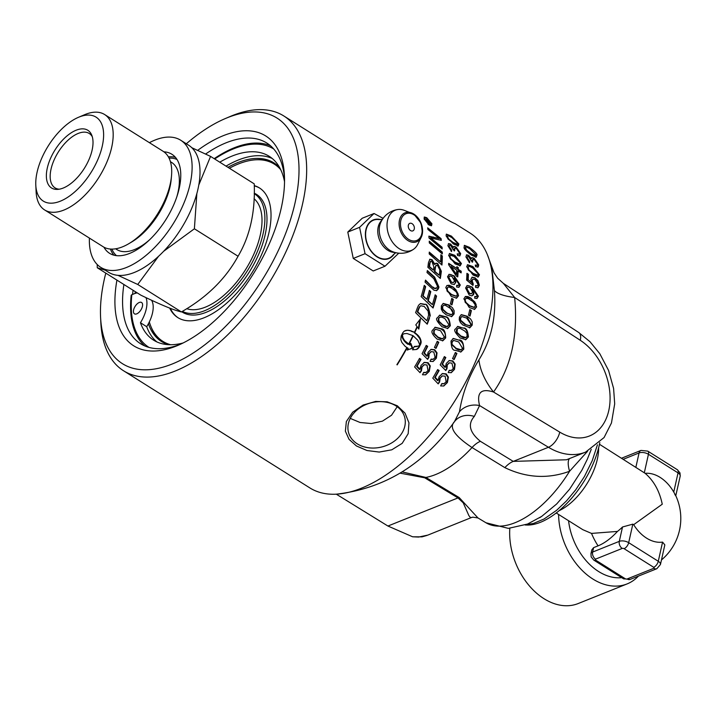<?xml version="1.0" encoding="UTF-8"?>
<svg xmlns="http://www.w3.org/2000/svg" width="716" height="716" viewBox="0 0 716 716"><rect width="100%" height="100%" fill="white"/><g stroke="black" fill="none" stroke-linecap="round" stroke-linejoin="round"><path stroke-width="1.07" d="M336.287 494.174L387.929 526.036L412.64 536.794L422.01 536.857L426.987 535.434M455.161 223.696L470.09 233.085A150.503 76.433 122.2 0 1 487.166 254.153A150.503 76.433 122.2 0 1 488.921 320.795A150.503 76.433 122.2 0 1 336.26 494.183A150.503 76.433 122.2 0 1 309.867 487.918L123.564 370.781A150.503 76.433 -57.8 0 0 224.054 338.301A150.503 76.433 -57.8 0 0 302.617 203.657A150.503 76.433 -57.8 0 0 283.787 115.947A150.503 76.433 -57.8 0 0 230.248 116.457L225.343 118.543A145.097 73.685 122.2 0 1 295.108 202.61A145.097 73.685 122.2 0 1 188.245 356.058A145.097 73.685 122.2 0 1 100.571 316.991A145.097 73.685 122.2 0 1 105.798 273.127M433.028 287.044L434.442 288.199L436.715 287.975L437.503 286.302L433.824 278.703L427.005 272.519A150.503 76.433 -57.8 0 0 427.345 270.55L434.639 277.128L438.953 287.098L438.317 288.978L436.671 290.633L433.95 290.195L425.053 282.131A150.503 76.433 -57.8 0 0 425.349 280.824A150.503 76.433 -57.8 0 0 425.51 280.108L432.58 287.223L434.003 288.378L435.82 288.512M100.571 316.991L100.822 322.307A150.503 76.433 -57.8 0 0 123.564 370.781M468.846 256.856L467.566 256.525L467.181 257.679L469.705 261.394L469.58 262.79L465.919 256.919L466.608 254.806L468.622 255.29L471.441 258.61L472.005 257.617L474.144 258.225L478.7 264.902L478.207 266.943L475.603 266.719L475.254 265.027L476.972 265.332L477.429 264.088L474.44 259.863L472.828 259.443L472.667 261.984L471.307 260.973L468.846 256.856M429.394 290.365L430.772 291.654A150.503 76.433 122.2 0 1 428.24 300.648L432.392 304.613A150.503 76.433 -57.8 0 0 435.185 294.813L436.563 296.102A150.503 76.433 122.2 0 1 433.082 308.005L421.16 296.585A150.503 76.433 -57.8 0 0 424.275 285.371L425.653 286.66A150.503 76.433 122.2 0 1 423.147 295.798L426.879 299.36A150.503 76.433 -57.8 0 0 429.394 290.365M429.484 318.325A150.503 76.433 122.2 0 1 427.219 324.178L415.602 312.632A150.503 76.433 -57.8 0 0 417.428 307.764L418.574 305.249L420.498 303.548L425.036 304.363C426.942 303.53 428.678 307.262 430.253 315.541L429.027 318.504A149.832 76.084 122.2 0 1 426.942 323.9M432.017 259.657L434.898 264.249L436.089 263.166L437.762 263.613L441.342 271.266A150.503 76.433 122.2 0 1 440.331 278.461L427.855 267.274A150.503 76.433 -57.8 0 0 428.445 262.647L429.877 259.21L432.017 259.657L431.56 259.836L434.442 264.437L434.898 264.249M420.471 318.835L418.833 329.083L417.285 326.935A150.503 76.433 122.2 0 1 414.743 332.573L418.448 335.768L420.167 338.247L421.196 341.917L420.74 344.002A150.503 76.433 122.2 0 1 419.093 347.296L416.596 349.453L412.559 349.811A150.503 76.433 -57.8 0 0 414.313 346.472L418.305 346.132L419.576 345.389L419.513 344.226L417.92 340.369L413.213 335.822A150.503 76.433 122.2 0 1 409.033 344.19L408.738 344.002A150.503 76.433 -57.8 0 0 412.917 335.634L407.028 333.522L404.415 333.656L402.392 334.587L402.938 337.746L404.54 340.521L409.955 345.031A150.503 76.433 -57.8 0 0 410.814 343.358L412.676 348.003L407.261 350.07A150.503 76.433 -57.8 0 0 408.183 348.379L405.193 346.392L401.882 342.481L400.808 339.688L401.175 336.037A150.503 76.433 -57.8 0 0 402.822 332.734L404.137 331.195L407.386 330.219L410.125 330.532L414.448 332.385A150.503 76.433 -57.8 0 0 417.043 326.603L415.79 324.894L420.471 318.835M442.327 253.929L429.314 242.948A150.503 76.433 -57.8 0 0 429.242 241.149L442.3 252.113A150.503 76.433 122.2 0 1 442.327 253.929M406.983 348.065A150.503 76.433 122.2 0 1 397.183 364.874L396.879 364.686A150.503 76.433 -57.8 0 0 406.688 347.869L406.482 348.262A149.832 76.084 122.2 0 1 396.888 364.695M431.918 223.804L431.515 225.719L429.054 225.066L424.105 218.89L424.391 217.011L426.763 217.718L431.918 223.804L431.229 225.791M442.327 255.979A150.503 76.433 122.2 0 1 441.951 265.027L429.188 253.947A150.503 76.433 -57.8 0 0 429.278 252.086L440.626 261.895A150.503 76.433 -57.8 0 0 440.859 254.726L442.327 255.979L441.87 256.167A149.832 76.084 122.2 0 1 441.539 264.669M419.513 358.412L420.981 359.343A150.503 76.433 122.2 0 1 417.097 366.189L419.916 369.241L421.026 365.473L424.346 362.385L428.061 362.708L430.271 365.912L429.251 371.362L425.671 374.799L422.467 374.754L423.675 372.427L426.136 372.392L427.989 370.584L426.978 365.017L424.32 364.721L422.064 366.896L421.438 370.816L420.05 372.705L414.627 366.968A150.503 76.433 -57.8 0 0 419.513 358.412M442.067 247.217A150.503 76.433 122.2 0 1 442.175 248.962L429.036 238.034A150.503 76.433 -57.8 0 0 428.866 236.155L439.302 238.58L427.962 229.505A150.503 76.433 -57.8 0 0 427.658 227.84L441.083 238.634A150.503 76.433 122.2 0 1 441.342 240.37L430.665 237.918L442.067 247.217L441.593 247.414A149.832 76.084 122.2 0 1 441.665 248.541M435.981 348.415L434.433 347.448A150.503 76.433 -57.8 0 0 437.243 341.299L438.792 342.275A150.503 76.433 122.2 0 1 435.981 348.415M430.074 361.401L431.086 359.146L433.296 359.208L435.113 357.418L433.806 351.968L431.229 351.637L429.188 353.722L428.839 357.544L427.622 359.36L422.046 353.686A150.503 76.433 -57.8 0 0 426.226 345.416L427.694 346.338A150.503 76.433 122.2 0 1 424.382 352.961L427.273 355.977L428.114 352.326L431.113 349.354L434.71 349.73L437.029 352.89L436.384 358.197L433.144 361.482L430.074 361.401M453.022 286.982L458.571 295.654L456.62 298.125L451.205 296.361L445.782 287.617L446.811 285.621L449.039 285.201L453.022 286.982L455.788 289.64L458.204 294.151L458.124 295.833L456.173 298.304M437.091 339.115C432.16 334.56 430.755 331.481 432.894 329.879L435.221 327.266L441.342 328.769C444.045 328.796 445.495 331.848 445.683 337.925L442.882 340.735L437.091 339.115M455.824 282.256L454.329 284.485L451.134 283.849L447.527 276.77L449.111 274.3L454.123 275.803L460.29 285.022L458.911 287.286L456.62 287.009L456.736 285.254L458.356 285.407L459.037 284.18L454.57 277.897L455.824 282.256L454.105 284.565M442.085 326.809C436.867 321.52 435.346 318.486 437.53 317.716L439.633 315.183L445.62 316.74C448.118 316.66 449.684 319.658 450.319 325.753L447.76 328.465L442.085 326.809M448.681 263.363L456.799 268.473A150.503 76.433 -57.8 0 0 456.844 266.656L458.258 267.551A150.503 76.433 122.2 0 1 458.213 269.359L461.211 271.239A150.503 76.433 122.2 0 1 461.14 272.894L458.142 271.015A150.503 76.433 122.2 0 1 457.748 276.931L456.334 276.045L448.628 264.723A150.503 76.433 -57.8 0 0 448.681 263.363M446.229 314.834L442.828 312.024L441.244 309.07L441.333 305.875L443.231 303.432L449.093 305.034L452.494 307.791L454.141 310.663L454.123 313.921L451.805 316.535L446.229 314.834M454.839 255.326L461.435 263.577L460.2 265.761L455.099 263.873L448.646 255.54L449.55 253.491L454.839 255.326L454.365 255.514L460.97 263.765L459.735 265.949M451.939 304.918L450.391 303.942A150.503 76.433 -57.8 0 0 451.742 298.384L453.291 299.36A150.503 76.433 122.2 0 1 451.939 304.918M450.82 245.633L449.541 245.302L449.147 246.456L451.68 250.17L451.545 251.567L447.894 245.695L448.583 243.592L450.597 244.066L453.407 247.387L453.98 246.394L456.119 247.002L460.674 253.679L459.842 255.916L457.569 255.505L457.22 253.804L458.938 254.108L459.403 252.873L456.414 248.64L454.803 248.219L454.642 250.77L453.273 249.759L450.82 245.633M453.362 243.95L446.086 235.949L446.435 234.123L451.393 236.092L458.875 243.995L458.222 245.937L453.362 243.95M444.35 356.595L445.817 357.517A150.503 76.433 122.2 0 1 442.515 364.14L445.406 367.156L446.238 363.504L449.236 360.542L452.834 360.918L455.152 364.077L454.508 369.375L451.286 372.66L448.207 372.571L449.218 370.324L451.429 370.387L453.246 368.597L451.93 363.155L449.353 362.824L447.321 364.9L446.972 368.722L445.764 370.539L440.188 364.865A150.503 76.433 -57.8 0 0 444.35 356.595M440.617 385.933L441.826 383.597L444.117 383.633L446.131 381.762L445.119 376.195L442.461 375.9L440.206 378.066L439.588 381.995L438.201 383.883L432.777 378.146A150.503 76.433 -57.8 0 0 437.646 369.59L439.123 370.512A150.503 76.433 122.2 0 1 435.247 377.359L438.058 380.411L439.176 376.652L442.479 373.555L446.193 373.886L448.404 377.09L447.402 382.541L443.813 385.969L440.617 385.933M459.448 339.957C462.097 339.93 463.547 342.982 463.798 349.113L460.997 351.923L455.206 350.303C452.673 350.563 451.268 347.484 451.008 341.067L453.335 338.453L458.983 340.136C462.608 342.051 464.049 345.103 463.333 349.292L460.522 352.111M456.906 353.453A150.503 76.433 122.2 0 1 454.105 359.602L452.557 358.627A150.503 76.433 -57.8 0 0 455.358 352.487L456.906 353.453L456.441 353.641A149.832 76.084 122.2 0 1 453.801 359.414M463.717 327.937C466.313 327.973 467.879 330.971 468.416 336.95L465.865 339.661L460.191 337.997C454.973 332.707 453.452 329.682 455.627 328.904L457.73 326.38L463.261 328.116C465.848 328.143 467.414 331.141 467.96 337.129L465.409 339.84M469.284 307.558L463.861 298.814L465.534 296.46L467.969 296.612L471.092 298.187L476.65 306.86L474.69 309.33L469.284 307.558M467.181 316.23L470.6 319.014L472.229 321.86L472.211 325.118L469.893 327.731L462.805 324.975L460.379 322.504L459.242 319.81L459.421 317.072L461.319 314.628L467.181 316.23L466.734 316.409L471.763 325.297L469.445 327.91M474.69 298.214L474.798 296.46L476.417 296.612L477.098 295.395L472.632 289.103L473.894 293.462L473.473 294.777L471.665 295.851L469.204 295.046L465.597 287.975L467.172 285.505L472.175 287.018L478.36 296.227L476.972 298.491L474.69 298.214M469.821 309.58L471.37 310.556A150.503 76.433 122.2 0 1 470.027 316.114L468.479 315.138A150.503 76.433 -57.8 0 0 469.821 309.58M475.567 287.402L475.567 285.559L477.312 285.809L478.1 284.431L475.155 279.643L473.034 279.124L472.184 280.735L473.258 283.983L472.945 285.433L466.608 280.063A150.503 76.433 -57.8 0 0 466.93 273.342L468.398 274.264A150.503 76.433 122.2 0 1 468.166 279.643L471.486 282.498L470.851 279.437L472.13 277.164L475.048 277.808L477.975 280.726L479.362 285.21L477.993 287.751L475.567 287.402M472.873 266.54L479.478 274.792L478.243 276.976L473.151 275.087L466.689 266.755L467.593 264.705L472.873 266.54L472.399 266.737L479.013 274.98L477.787 277.164M471.388 255.173C465.955 251.083 463.52 248.416 464.102 247.181L464.451 245.346L469.41 247.315C475.209 251.701 477.706 254.332 476.892 255.218L476.238 257.16L471.388 255.173M352.639 412.228L363.137 405.041L375.632 401.425L387.204 401.81L397.317 405.784L405.014 413.132L408.961 422.843L408.192 433.681L402.168 443.365L391.786 449.809L379.229 452.065L366.977 450.516L356.443 445.97L349.032 439.329L345.372 431.175L346.356 421.527L352.639 412.228M452.091 222.336L455.206 223.741C448.807 221.137 433.851 211.739 410.358 195.531M471.79 257.751L473.643 258.422L478.216 265.09L477.626 267.211M466.385 254.941L468.13 255.487L470.949 258.807L471.441 258.61M467.566 256.525L466.698 257.876L469.231 261.591L469.159 262.432M472.828 259.443L471.862 260.364L472.184 262.181M475.343 265.43L476.704 265.385M469.705 261.394L469.231 261.591M435.06 295.287L436.116 296.281A149.832 76.084 122.2 0 1 432.777 307.719M429.269 290.848L430.325 291.833A149.832 76.084 122.2 0 1 427.792 300.827L432.392 304.613M424.158 285.854L425.215 286.83A149.832 76.084 122.2 0 1 422.7 295.976L426.879 299.36M430.772 291.654L430.325 291.833M428.24 300.648L427.792 300.827M436.563 296.102L436.116 296.281M423.147 295.798L422.7 295.976M430.253 315.541L429.027 318.504M420.274 303.647L424.588 304.551C426.262 303.181 427.998 306.913 429.797 315.729M427.747 318.128L428.624 314.897L428.105 311.111L424.239 306.466L420.954 305.777L419.424 306.833L418.35 309.115A149.832 76.084 122.2 0 1 417.294 311.961L426.754 320.696A150.503 76.433 -57.8 0 0 427.747 318.128M419.88 306.645L418.806 308.936A150.503 76.433 122.2 0 1 417.75 311.782L426.754 320.696M417.75 311.782L417.294 311.961M420.74 305.875L419.424 306.833M435.632 263.354L437.306 263.792L440.895 271.445A149.832 76.084 122.2 0 1 439.964 278.139M429.663 259.326L431.56 259.836M430.54 261.376L429.493 263.56A149.832 76.084 122.2 0 1 429.099 266.782L433.475 270.12A150.503 76.433 -57.8 0 0 433.878 267.032L431.954 261.492L430.746 261.25L429.94 263.381A150.503 76.433 122.2 0 1 429.546 266.603L433.475 270.12M436.08 265.385L434.952 267.721A149.832 76.084 122.2 0 1 434.451 271.57L439.221 275.239A150.503 76.433 -57.8 0 0 439.696 271.811L439.839 269.941L437.592 265.555L436.062 265.403L435.4 267.542A150.503 76.433 122.2 0 1 434.898 271.391L439.221 275.239M429.546 266.603L429.099 266.782M434.898 271.391L434.451 271.57M419.648 320.401L418.413 328.492M417.285 326.935L416.81 327.123M415.495 330.085A149.832 76.084 122.2 0 1 414.269 332.761L416.855 334.793L419.683 338.435L420.596 340.932L420.256 344.199A149.832 76.084 122.2 0 1 418.6 347.493L416.363 349.515M414.743 332.573L414.269 332.761M413.025 331.598L414.448 332.385M416.094 333.531L415.611 333.719M417.33 334.605L416.855 334.793M411.566 330.98L411.091 331.168L412.541 331.794M418.448 335.768L417.965 335.956M410.125 330.532L411.091 331.168M419.397 336.985L418.923 337.182M408.72 330.273L409.65 330.72M420.167 338.247L419.683 338.435M407.386 330.219L408.245 330.47M420.731 339.509L420.247 339.697M406.16 330.353L406.912 330.407M421.071 340.744L420.596 340.932M404.88 330.783L405.686 330.541M421.196 341.917L420.713 342.114M421.08 343.018L420.596 343.206M420.74 344.002L420.256 344.199M419.093 347.296L418.6 347.493M418.475 348.191L417.983 348.388M417.643 348.916L417.142 349.122M414.197 346.696L418.305 346.132M415.754 346.571L415.262 346.768M417.106 346.463L416.614 346.66M412.676 348.003L410.25 349.068M410.322 343.555L412.183 348.2M409.955 345.031L408.406 344.119M406.965 343.045L406.464 343.241L407.914 344.315M405.659 341.827L405.166 342.033L406.464 343.241M404.54 340.521L404.039 340.718L405.166 342.033M403.618 339.142L403.126 339.339L404.039 340.718M408.738 344.002A149.832 76.084 122.2 0 0 412.738 336.019L413.213 335.822M402.938 337.746L402.455 337.943L403.126 339.339M402.517 336.368L402.025 336.565L402.455 337.943M402.356 335.043L402.025 336.565M402.392 334.587L401.864 335.24M403.296 334.032L401.909 334.775M429.269 241.757L441.826 252.3A149.832 76.084 122.2 0 1 441.853 253.536M442.3 252.113L441.826 252.3M424.167 217.163L426.557 218.147M431.22 223.535L431.39 224.01M428.043 224.323L430.325 225.066L431.157 223.32L427.022 218.416L425.116 217.852L424.874 219.373L428.866 224.332L430.835 224.86M425.116 217.852L424.32 219.472M425.394 280.6L432.58 287.223M435.605 288.62L436.715 287.975M427.264 271.051L434.191 277.307L438.505 287.268L436.456 290.714M428.777 222.023L428.087 222.47A149.832 76.084 122.2 0 1 428.15 222.667L429.851 223.741A149.832 76.084 122.2 0 1 429.895 223.884M428.857 220.868L429.537 220.931A150.503 76.433 122.2 0 1 429.869 221.906L428.607 222.255A150.503 76.433 122.2 0 1 428.669 222.461L430.37 223.535A150.503 76.433 122.2 0 1 430.602 224.332L426.45 221.718A150.503 76.433 -57.8 0 0 426.217 220.922L425.841 219.678L426.638 219.293L428.15 221.074L429.009 221.146A149.832 76.084 122.2 0 1 429.233 221.799M425.322 219.893L426.11 219.508L426.808 220.081M426.405 221.575L428.016 222.049A150.503 76.433 -57.8 0 0 427.917 221.727L426.969 220.161L426.781 221.011A150.503 76.433 122.2 0 1 426.879 221.342L428.016 222.049M426.441 220.376L426.262 221.226L426.441 220.376M426.879 221.342L426.396 221.53M426.969 220.161L426.297 221.208M429.537 220.931L429.009 221.146M429.296 221.808L428.087 222.47M428.669 222.461L428.15 222.667M430.37 223.535L429.851 223.741M440.859 255.308L441.87 256.167M440.626 261.895L429.26 252.641M424.087 362.493L427.55 362.914L429.761 366.118L428.741 371.568L425.402 374.889M419.299 358.805L420.471 359.539A149.832 76.084 122.2 0 1 416.578 366.395L419.388 369.447L419.916 369.241M424.06 364.838L421.545 367.102L420.918 371.031L419.845 372.49M423.505 372.75L425.707 372.553M420.981 359.343L420.471 359.539M417.097 366.189L416.578 366.395M421.438 370.816L420.918 371.031M430.665 237.918L430.191 238.106L441.593 247.414M428.893 236.45L439.302 238.58M437.02 237.837L436.536 238.034M441.083 238.634L440.591 238.831A149.832 76.084 122.2 0 1 440.814 240.254M427.792 228.547L440.591 238.831M437.073 341.675L438.317 342.463A149.832 76.084 122.2 0 1 435.677 348.227M438.792 342.275L438.317 342.463M430.942 359.459L433.055 359.298M430.987 351.753L428.696 353.919L428.347 357.74L427.407 359.137M428.839 357.544L428.347 357.74M430.862 349.462L434.227 349.927L436.545 353.086L435.892 358.394L432.903 361.58M427.273 355.977L426.781 356.174L423.89 353.158L424.382 352.961M427.694 346.338L427.21 346.526A149.832 76.084 122.2 0 1 423.89 353.158M426.038 345.792L427.21 346.526M447.124 285.407L452.575 287.161M447.813 287.241L446.605 288.611L447.115 291.126L451.161 294.697L456.092 296.227M447.563 290.947L451.599 294.518L456.325 296.155L457.309 294.858L456.674 292.191L451.554 288.092L448.86 287.018L447.518 287.474L447.115 291.126M434.997 327.364L440.877 328.948C444.538 330.944 445.987 333.996 445.218 338.104L442.407 340.923M444.421 337.129L440.564 330.756L435.57 329.235L434.156 330.702L434.165 333.414L437.968 337.093L442.318 338.775L444.421 337.129M435.346 329.333L433.69 330.89L433.699 333.602L438.407 337.818L440.716 338.838L442.757 338.686M448.896 274.407L450.919 274.568L453.667 275.991L459.842 285.201L458.679 287.358M454.57 277.897L454.114 278.077L455.376 282.435M456.71 285.586L458.034 285.505M449.532 276.09L448.377 277.531L451.008 282.265L453.3 282.569M452.029 276.501L449.746 275.982L448.825 277.352L451.456 282.086L453.335 282.56L454.526 280.976L452.029 276.501M439.409 315.291L445.173 316.92C447.751 316.928 449.308 319.936 449.863 325.941L447.303 328.653M438.792 318.539L438.944 321.189L442.819 324.831L446.9 326.559L449.057 324.966L444.976 318.674L442.139 317.206L440.134 317.09L438.335 318.718L438.487 321.377L443.276 325.565L445.513 326.577L447.527 326.46M439.875 317.206L438.335 318.718M456.835 267.131L457.801 267.73A149.832 76.084 122.2 0 1 457.757 269.538L460.755 271.427A149.832 76.084 122.2 0 1 460.71 272.626M448.663 263.828L456.799 268.473M458.142 271.015L457.685 271.194A149.832 76.084 122.2 0 1 457.327 276.671M451.08 266.567L450.624 266.755L456.011 274.568L456.468 274.389A150.503 76.433 -57.8 0 0 456.727 270.12L451.08 266.567L456.468 274.389M458.258 267.551L457.801 267.73M458.213 269.359L457.757 269.538M461.211 271.239L460.755 271.427M443.007 303.53L448.646 305.213L453.675 314.1L451.357 316.714M442.595 306.699L442.891 309.294L446.829 312.919L450.283 314.575L451.823 314.431L452.861 313.125L452.772 311.102L451.581 309.223L445.379 305.32L443.759 305.329L442.148 306.878L442.443 309.473L446.381 313.098L451.456 314.575M443.553 305.428L442.148 306.878M449.326 253.607L454.365 255.514M450.301 255.335L449.451 256.543L450.391 258.879L455.492 262.906L457.846 264.061L459.314 263.998M450.856 258.7L455.099 262.19L459.565 263.927L460.173 262.79L453.989 256.382L450.436 255.245L449.916 256.355L450.856 258.7L450.391 258.879M453.291 299.36L452.843 299.539A149.832 76.084 122.2 0 1 451.599 304.703M451.653 298.787L452.843 299.539M453.765 246.528L455.627 247.199L460.191 253.876L459.591 255.988M448.359 243.717L450.104 244.272L452.924 247.584L453.407 247.387M449.541 245.302L448.663 246.653L451.196 250.367L451.125 251.209M454.803 248.219L453.828 249.141L454.159 250.958M457.309 254.216L458.67 254.171M451.68 250.17L451.196 250.367M446.211 234.266L450.874 236.298L458.365 244.192L457.721 246.143M457.614 243.198L451.841 237.587L448.467 235.788L447.321 236.11L448.646 238.965L453.049 242.402L457.309 244.219L457.614 243.198M447.634 235.752L446.847 236.969L448.144 239.171L452.548 242.599L456.915 244.362M448.995 360.649L452.351 361.106L454.669 364.265L454.025 369.572L451.035 372.75M444.162 356.971L445.334 357.714A149.832 76.084 122.2 0 1 442.023 364.337L444.913 367.353L445.406 367.156M449.111 362.931L446.829 365.097L446.48 368.919L445.54 370.315M449.075 370.637L451.187 370.476M445.817 357.517L445.334 357.714M442.515 364.14L442.023 364.337M446.972 368.722L446.48 368.919M441.656 383.919L443.857 383.722M442.202 376.007L439.687 378.272L439.069 382.201L437.995 383.66M439.588 381.995L439.069 382.201M442.22 373.671L445.692 374.092L447.903 377.296L446.882 382.747L443.562 386.058M438.058 380.411L437.539 380.626L434.728 377.565L435.247 377.359M439.123 370.512L438.613 370.718A149.832 76.084 122.2 0 1 434.728 377.565M437.44 369.975L438.613 370.718M453.103 338.552L458.983 340.136M453.461 340.521L451.805 342.078L451.814 344.79L456.522 349.005L458.831 350.026L460.835 349.882M452.279 344.602L456.083 348.28L461.113 349.784L462.536 348.316L458.67 341.944L453.675 340.422L452.27 341.89L451.814 344.79M455.197 352.863L456.441 353.641M457.506 326.478L463.261 328.116M457.954 328.411L456.432 329.915L456.593 332.564L461.381 336.762L463.619 337.773L465.606 337.666M467.154 336.153L466.886 333.334L464.586 330.899L460.2 328.384L458.517 328.197L457.345 328.904L457.041 332.385L460.916 336.028L465.856 337.567L467.154 336.153M465.194 296.612L470.645 298.366L474.717 301.821L476.104 304.47L476.203 307.039L474.252 309.509M465.123 299.637L465.633 302.143L469.678 305.723L474.404 307.352L475.406 305.132L472.873 301.445L468.47 298.706L466.528 298.223L464.675 299.816L465.194 302.322L469.231 305.902L474.171 307.433M465.883 298.447L464.675 299.816M461.095 314.736L466.734 316.409M461.641 316.624L460.245 318.074L460.531 320.67L464.478 324.285L469.544 325.771M460.979 320.491L465.856 324.67L469.777 325.69L470.949 324.321L466.671 318.119L461.847 316.526L460.692 317.895L460.531 320.67M474.78 296.791L476.095 296.71M472.632 289.103L472.175 289.282L473.446 293.641L472.166 295.771M472.587 292.182L470.09 287.707L467.808 287.197L466.895 288.557L469.517 293.291L471.575 293.712L472.587 292.182M467.593 287.304L466.447 288.736L469.07 293.47L471.361 293.775M466.957 285.612L468.971 285.774L471.728 287.197L477.903 296.406L476.749 298.563M469.732 309.983L470.922 310.735A149.832 76.084 122.2 0 1 469.678 315.899M471.37 310.556L470.922 310.735M475.567 285.917L477.08 285.872M472.811 279.24L471.728 280.914L472.596 285.138M473.258 283.983L472.802 284.163M471.898 277.271L474.592 277.987L477.518 280.905L478.906 285.398L477.769 287.823M471.486 282.498L468.166 279.643M468.398 274.264L467.942 274.452A149.832 76.084 122.2 0 1 467.718 279.831M466.922 273.807L467.942 274.452M467.369 264.822L472.399 266.737M468.345 266.549L467.494 267.757L468.434 270.093L473.545 274.121L475.889 275.275L477.357 275.212M468.899 269.914L473.142 273.405L477.608 275.141L478.216 274.004L472.981 268.178L470.958 267.014L468.971 266.343L468.076 266.88L468.899 269.914L468.434 270.093M464.228 245.499L468.882 247.53L476.382 255.424L475.737 257.366M475.63 254.422L469.857 248.819L466.51 247.02L465.337 247.333L466.662 250.188L471.065 253.625L475.326 255.442L475.63 254.422M465.651 246.975L464.863 248.201L466.161 250.394L470.564 253.822L474.932 255.585M350.267 418.404L360.076 422.485L371.353 423.55L382.425 421.142L391.554 415.226L397.192 406.724M89.402 238.088A75.082 38.127 -57.8 0 0 100.759 267.354L108.653 272.313A75.082 38.127 -57.8 0 0 180.897 229.048A75.082 38.127 -57.8 0 0 188.585 145.187L180.692 140.229A75.082 38.127 -57.8 0 0 154.969 140.076A75.082 38.127 -57.8 0 0 149.393 142.672M110.425 249.052A58.515 29.714 -57.8 0 0 113.916 255.191M175.429 157.35A58.515 29.714 -57.8 0 0 168.385 156.867M163.892 151.819A58.515 29.714 122.2 0 1 171.867 154.253A58.515 29.714 122.2 0 1 165.879 219.606A58.515 29.714 122.2 0 1 109.584 253.321A58.515 29.714 122.2 0 1 103.936 247.19M100.759 267.354A75.082 38.127 -57.8 0 0 173.004 224.081A75.082 38.127 -57.8 0 0 180.692 140.229M182.338 311.37A68.996 35.039 -57.8 0 0 204.597 310.726A68.996 35.039 -57.8 0 0 263.041 233.971A68.996 35.039 -57.8 0 0 254.413 193.768A68.996 35.039 -57.8 0 0 254.252 193.66M186.715 308.677A64.771 32.891 -57.8 0 0 205.403 307.137A64.771 32.891 -57.8 0 0 253.697 254.466A64.771 32.891 -57.8 0 0 254.073 198.744M47.283 168.117A34.082 17.309 -57.8 0 0 57.62 189.391A34.082 17.309 -57.8 0 0 84.345 168.341A34.082 17.309 -57.8 0 0 91.737 135.127A34.082 17.309 -57.8 0 0 69.094 134.268A34.082 17.309 -57.8 0 0 47.283 168.117M59.258 189.203A32.13 16.316 122.2 0 1 55.051 187.878A32.13 16.316 122.2 0 1 51.033 169.155A32.13 16.316 122.2 0 1 67.805 140.408A32.13 16.316 122.2 0 1 89.258 133.48A32.13 16.316 122.2 0 1 92.275 136.693M60.278 201.205A49.592 25.185 122.2 0 1 35.8 185.14A49.592 25.185 122.2 0 1 78.447 117.317A49.592 25.185 122.2 0 1 102.379 145.625A49.592 25.185 122.2 0 1 60.278 201.205M196.864 193.445L194.385 228.789L163.722 251.235M158.505 256.382L137.74 284.467L118.077 275.383M191.799 147.711L210.567 156.401L198.753 185.086M105.342 270.236L97.269 267.757L97.215 264.499M97.269 267.757L140.945 295.216C160.912 304.864 174.4 310.431 181.408 311.925C206.772 297.435 225.656 278.882 238.061 256.247C249.938 236.19 255.326 212.061 254.234 183.86L210.567 156.401M194.385 228.789L238.061 256.247M35.8 185.14L36.113 191.79A56.358 28.613 -57.8 0 0 44.625 209.94A56.358 28.613 -57.8 0 0 63.93 210.048A56.358 28.613 -57.8 0 0 106.747 162.416A56.358 28.613 -57.8 0 0 104.617 114.524A56.358 28.613 -57.8 0 0 85.311 114.408A56.358 28.613 -57.8 0 0 84.569 114.712L78.447 117.317M44.625 209.94L103.158 246.734A56.358 28.613 -57.8 0 0 122.463 246.85A56.358 28.613 -57.8 0 0 128.826 243.682A56.358 28.613 -57.8 0 0 171.518 175.778A56.358 28.613 -57.8 0 0 163.15 151.318L104.617 114.524M176.977 159.462A56.994 28.944 -57.8 0 0 169.057 158.129M111.857 249.114A56.994 28.944 -57.8 0 0 116.484 255.666M137.74 284.467L181.408 311.925M559.151 510.651A46.934 23.834 -57.8 0 0 597.368 459.108A46.934 23.834 -57.8 0 0 598.621 447.885M653.699 567.305A1.351 0.671 12.6 0 1 653.798 568.28L627.118 578.984A1.351 0.671 12.6 0 1 625.238 578.725L595.64 560.118A1.351 0.671 12.6 0 1 595.542 559.133A5.415 3.822 -111.9 0 1 592.624 552.063A6.766 3.338 -167.4 0 0 590.96 553.692L591.81 549.861L593.618 547.633L598.066 545.852A46.862 23.798 -57.8 0 0 617.478 531.415A40.588 20.612 -57.8 0 0 622.517 526.985L632.828 524.148L633.678 524.676A35.791 25.266 68.1 0 0 662.568 542.102L664.833 544.894L660.438 564.539A6.766 3.338 -167.4 0 0 658.281 561.281L628.684 542.674A5.415 2.748 122.2 0 1 624.101 548.689L653.699 567.305A5.415 2.748 -57.8 0 0 658.281 561.281L662.568 542.102M674.803 494.443C676.423 496.877 676.074 496.09 673.756 492.062L678.043 472.882A5.415 2.748 -57.8 0 0 677.372 469.732L647.765 451.116A5.415 2.748 122.2 0 1 648.445 454.275L678.043 472.882A6.766 3.338 12.6 0 1 680.2 476.14L675.788 495.74A54.112 54.112 0 0 1 661.468 559.939M673.756 492.062A35.791 25.266 68.1 0 0 645.152 473.33L599.462 444.269M617.478 531.415L591.523 533.411L582.851 529.697L556.26 512.987M568.558 520.72A54.112 38.199 68.1 0 0 621.712 577.66M645.152 473.33C653.833 480.794 659.534 491.087 662.255 504.207L633.678 524.676M509.819 528.31A60.878 42.969 68.1 0 0 530.833 587.541A60.878 42.969 68.1 0 0 578.215 603.534L627.127 583.907A60.878 42.969 68.1 0 0 638.43 576.094M558.587 514.446A60.878 42.969 68.1 0 0 627.127 583.907M398.767 253.178L384.993 266.236L373.215 270.97L353.265 258.431L347.788 232.065L359.575 227.33L374.038 213.502L383.123 218.344M384.993 266.236L365.053 253.697L359.575 227.33M380.769 219.642A20.845 14.714 68.1 0 0 365.876 229.693A20.845 14.714 68.1 0 0 374.88 255.299A20.845 14.714 68.1 0 0 394.409 253.625M365.053 253.697L353.265 258.431M347.788 232.065L362.251 218.237L374.038 213.502M387.544 220.376A21.659 15.296 68.1 0 0 394.57 244.738A21.659 15.296 68.1 0 0 413.741 249.132A21.659 15.296 68.1 0 0 417.705 244.344L421.178 237.408A15.6 11.009 68.1 0 0 422.216 234.454A15.6 11.009 68.1 0 0 413.794 214.066A15.6 11.009 68.1 0 0 411.324 212.849A15.6 11.009 68.1 0 0 399.456 220.152A15.6 11.009 68.1 0 0 406.536 239.583A15.6 11.009 68.1 0 0 421.178 237.408L422.467 233.183L421.133 223.231L413.875 214.102L404.021 210.244A21.659 15.296 68.1 0 0 397.845 209.528A21.659 15.296 68.1 0 0 387.544 220.376M408.353 225.254A4.054 2.864 68.1 0 0 412.121 231.026A4.054 2.864 68.1 0 0 413.454 225.057A4.054 2.864 68.1 0 0 408.353 225.254M413.741 249.132A21.981 21.981 0 0 1 391.562 251.209L391.562 251.209A18.813 13.273 -111.9 0 1 379.686 225.674A18.813 13.273 -111.9 0 1 380.384 223.356L380.384 223.356A21.981 21.981 0 0 1 397.845 209.528M382.416 219.373L379.14 219.597A20.504 14.481 68.1 0 0 366.118 229.845A20.504 14.481 68.1 0 0 374.235 254.386A20.504 14.481 68.1 0 0 393.263 254.78L395.778 252.676M183.117 342.973A108.59 55.141 122.2 0 1 153.627 340.163A108.59 55.141 122.2 0 1 140.443 322.746L146.708 326.684A26.027 13.219 122.2 0 0 148.409 323.73A26.027 13.219 -57.8 0 0 151.586 300.237M214.182 158.675A118.543 60.198 122.2 0 1 270.585 145.84M144.775 345.935A118.543 60.198 122.2 0 1 131.18 295.252L131.825 294.715A117.173 59.509 122.2 0 0 149.026 347.421M214.693 158.997A117.173 59.509 122.2 0 1 273.763 149.018M137.266 292.907A26.027 13.219 -57.8 0 0 134.062 293.811L131.825 294.715M136.738 313.85A6.704 3.401 122.2 0 1 134.438 313.832A6.704 3.401 122.2 0 1 135.127 306.35A6.704 3.401 122.2 0 1 141.571 302.483A6.704 3.401 122.2 0 1 141.822 308.184A6.704 3.401 122.2 0 1 136.738 313.85M219.767 162.192A108.59 55.141 122.2 0 1 269.216 156.312A108.59 55.141 122.2 0 1 284.529 181.676M146.708 326.684A108.59 55.141 -57.8 0 0 156.885 341.926M272.223 158.487A108.59 55.141 -57.8 0 0 226.032 166.13M140.443 322.746A26.027 13.219 -57.8 0 0 145.975 297.614M132.541 294.428A118.543 60.198 122.2 0 1 133.095 290.284M205.59 154.038A118.543 60.198 122.2 0 1 266.773 143.012A118.543 60.198 122.2 0 1 284.52 178.588M180.334 344.306A118.543 60.198 122.2 0 1 140.578 343.725A118.543 60.198 122.2 0 1 123.895 284.503M279.804 167.884A105.521 53.584 -57.8 0 0 273.852 162.845A105.521 53.584 -57.8 0 0 237.703 162.63A105.521 53.584 -57.8 0 0 227.939 167.329M148.409 323.73A105.521 53.584 -57.8 0 0 161.521 341.514A105.521 53.584 -57.8 0 0 168.645 344.691M355.387 411.521A29.088 22.706 -15.3 0 1 384.107 401.873A29.088 22.706 -15.3 0 1 404.665 417.204A29.088 22.706 -15.3 0 1 397.819 438.192A29.088 22.706 -15.3 0 1 369.107 447.84A29.088 22.706 -15.3 0 1 348.54 432.509A29.088 22.706 -15.3 0 1 355.387 411.521M186.321 143.764A145.097 73.685 122.2 0 1 225.343 118.543M116.932 280.117A123.957 62.945 -57.8 0 0 177.845 345.407A123.957 62.945 -57.8 0 0 281.218 208.186A123.957 62.945 -57.8 0 0 284.44 175.868A123.957 62.945 -57.8 0 0 197.697 150.36M135.02 293.462A126.732 64.359 122.2 0 1 135.342 291.698M525.159 524.98L527.406 525.061A69.354 35.218 -57.8 0 0 599.811 442.577M491.704 266.987L494.407 290.571C496.394 317.045 491.23 340.145 478.915 359.88C468.864 376.258 462.384 393.558 459.475 411.79L454.4 421.751C448.807 427.38 454.687 435.972 472.032 447.536L504.861 467.637C526.367 477.948 547.937 479.156 569.569 471.262L587.576 451.259M336.26 494.183C384.608 488.616 424.024 464.433 454.49 421.626L454.4 421.751M566.517 459.77L513.265 461.39L480.409 441.325C469.553 432.41 467.521 424.114 474.314 416.426L479.577 405.56A20.29 17.748 13.6 0 0 459.475 411.79M494.407 290.571A64.261 16.611 -6.4 0 0 514.661 297.507L580.264 340.279A54.112 38.199 -111.9 0 1 608.77 410.581A54.112 38.199 -111.9 0 1 559.733 432.115A13.532 6.99 121.2 0 1 548.447 447.267L479.577 405.56C476.435 392.592 481.089 388.081 493.53 392.019C511.17 367.165 518.214 335.661 514.661 297.507L503.375 283.375M478.915 359.88A64.261 41.904 -142.9 0 0 493.53 392.019L559.733 432.115M569.614 458.526A20.29 6.739 -115.2 0 0 569.569 471.262A86.278 43.81 122.2 0 1 485.976 522.769L477.966 517.954L459.189 497.566L425.886 477.438L402.016 471.88M474.314 416.426A20.29 17.309 36.7 0 0 454.445 421.688M472.873 517.149A10.821 10.677 -101.3 0 0 471.289 517.605L427.819 535.112L418.636 537.054L412.64 536.794M400.02 473.142L424.686 477.796L457.989 497.915L463.243 502.847L468.864 515.592L470.099 517.212L471.289 517.605M256.596 159.757A105.521 53.584 122.2 0 1 274.837 163.49M162.532 342.114A105.521 53.584 122.2 0 1 151.264 327.301M229.397 168.242A104.679 53.154 122.2 0 1 238.464 163.928A104.679 53.154 122.2 0 1 274.326 164.143L275.096 164.626A104.679 53.154 122.2 0 1 280.341 168.913M169.808 344.727A104.679 53.154 122.2 0 1 163.669 341.863L162.89 341.371A104.679 53.154 122.2 0 1 149.322 321.923M254.261 193.177A69.586 35.335 122.2 0 1 259.926 251.334A69.586 35.335 122.2 0 1 206.181 312.292A69.586 35.335 122.2 0 1 181.721 311.737M178.221 317.85A76.603 38.906 122.2 0 1 170.336 308.336M254.27 185.891A76.603 38.906 122.2 0 1 259.765 188.147M254.27 185.614A76.603 38.906 122.2 0 1 259.389 187.905A76.603 38.906 122.2 0 1 262.271 253.017A76.603 38.906 122.2 0 1 204.078 317.77A76.603 38.906 122.2 0 1 177.837 317.609A76.603 38.906 122.2 0 1 169.674 308.077M170.712 344.736A104.679 53.154 122.2 0 1 162.89 341.371M274.326 164.143A104.679 53.154 122.2 0 1 280.744 169.728M467.181 257.679L466.698 257.876M468.622 255.29L468.13 255.487M474.144 258.225L473.643 258.422M478.7 264.902L478.216 265.09M472.363 260.785L471.88 260.982M425.036 304.363L424.588 304.551M418.806 308.936L418.35 309.115M429.94 263.381L429.493 263.56M441.342 271.266L440.895 271.445M437.762 263.613L437.306 263.792M435.4 267.542L434.952 267.721M428.866 224.332L428.356 224.538M426.763 217.718L426.226 217.933M434.639 277.128L434.191 277.307M438.953 287.098L438.505 287.268M428.061 362.708L427.55 362.914M430.271 365.912L429.761 366.118M429.251 371.362L428.741 371.568M422.064 366.896L421.545 367.102M434.039 240.576L433.556 240.764M433.484 237.05L433.001 237.247M429.188 353.722L428.696 353.919M436.384 358.197L435.892 358.394M437.029 352.89L436.545 353.086M434.71 349.73L434.227 349.927M458.571 295.654L458.124 295.833M447.053 288.432L446.605 288.611M441.342 328.769L440.877 328.948M445.683 337.925L445.218 338.104M434.156 330.702L433.69 330.89M437.968 337.093L437.503 337.281M434.165 333.414L433.699 333.602M448.825 277.352L448.377 277.531M451.456 282.086L451.008 282.265M454.123 275.803L453.667 275.991M460.29 285.022L459.842 285.201M445.62 316.74L445.173 316.92M438.944 321.189L438.487 321.377M450.319 325.753L449.863 325.941M442.819 324.831L442.363 325.019M449.093 305.034L448.646 305.213M442.891 309.294L442.443 309.473M454.123 313.921L453.675 314.1M446.829 312.919L446.381 313.098M455.099 262.19L454.633 262.378M449.916 256.355L449.451 256.543M461.435 263.577L460.97 263.765M449.147 246.456L448.663 246.653M450.597 244.066L450.104 244.272M456.119 247.002L455.627 247.199M460.674 253.679L460.191 253.876M454.329 249.571L453.846 249.768M451.393 236.092L450.874 236.298M458.875 243.995L458.365 244.192M447.357 236.772L446.847 236.969M453.049 242.402L452.548 242.599M448.646 238.965L448.144 239.171M452.834 360.918L452.351 361.106M455.152 364.077L454.669 364.265M454.508 369.375L454.025 369.572M447.321 364.9L446.829 365.097M440.206 378.066L439.687 378.272M447.402 382.541L446.882 382.747M448.404 377.09L447.903 377.296M446.193 373.886L445.692 374.092M456.083 348.28L455.609 348.459M452.27 341.89L451.805 342.078M463.798 349.113L463.333 349.292M460.916 336.028L460.46 336.207M457.041 332.385L456.593 332.564M468.416 336.95L467.96 337.129M456.889 329.727L456.432 329.915M471.092 298.187L470.645 298.366M476.65 306.86L476.203 307.039M469.678 305.723L469.231 305.902M464.926 324.106L464.478 324.285M472.211 325.118L471.763 325.297M460.692 317.895L460.245 318.074M473.894 293.462L473.446 293.641M469.517 293.291L469.07 293.47M478.36 296.227L477.903 296.406M472.175 287.018L471.728 287.197M466.895 288.557L466.447 288.736M472.184 280.735L471.728 280.914M479.362 285.21L478.906 285.398M477.975 280.726L477.518 280.905M475.048 277.808L474.592 277.987M473.142 273.405L472.676 273.593M467.96 267.569L467.494 267.757M479.478 274.792L479.013 274.98M469.41 247.315L468.882 247.53M476.892 255.218L476.382 255.424M465.373 247.996L464.863 248.201M471.065 253.625L470.564 253.822M466.662 250.188L466.161 250.394M128.826 243.682L131.637 242.026A52.277 26.546 -57.8 0 0 171.24 179.027L171.518 175.778M115.724 248.792A51.462 26.134 -57.8 0 0 134.384 249.615A51.462 26.134 -57.8 0 0 149.868 239.538M176.906 196.533A51.462 26.134 -57.8 0 0 170.444 161.753M653.798 568.28A5.415 3.822 68.1 0 0 656.841 568.71L630.161 579.414L623.385 578.716L593.788 560.1L591.156 556.896L590.96 553.692M627.118 578.984A5.415 3.822 68.1 0 0 630.161 579.414M625.238 578.725A5.415 2.748 122.2 0 1 623.385 578.716M595.64 560.118A5.415 2.748 122.2 0 1 593.788 560.1M595.542 559.133L622.222 548.429A5.415 3.822 -111.9 0 1 619.304 541.359L592.624 552.063L593.618 547.633M622.222 548.429A1.351 0.671 12.6 0 1 624.101 548.689M632.828 524.148L628.684 542.674A6.766 3.338 -167.4 0 0 619.304 541.359L622.517 526.985M647.765 451.116L640.999 450.418A5.415 3.822 68.1 0 0 639.066 452.951A6.766 3.338 12.6 0 1 648.445 454.275L644.302 472.802M623.323 459.269L639.066 452.951L635.889 467.172M591.523 533.411A54.112 38.199 68.1 0 0 598.066 545.852M400.808 220.51A14.41 10.167 -111.9 0 1 414.045 214.889A14.41 10.167 -111.9 0 1 421.814 233.72A14.41 10.167 -111.9 0 1 408.576 239.341A14.41 10.167 -111.9 0 1 400.808 220.51M381.816 220.358A17.837 12.593 68.1 0 0 378.191 227.008A17.837 12.593 68.1 0 0 394.659 252.381M459.189 497.566A10.821 5.576 -58.9 0 0 457.989 497.915L387.929 526.036M566.49 459.788L585.607 452.109A67.644 47.748 68.1 0 1 548.447 447.267L513.265 461.39A20.29 10.561 -58.6 0 0 504.861 467.637M480.409 441.325A20.29 10.561 -58.6 0 0 472.032 447.536A88.175 44.777 122.2 0 1 425.886 477.438A10.821 5.576 -58.9 0 0 424.686 477.796M580.264 340.279A13.532 6.748 -56.9 0 0 578.752 332.519L503.366 283.366L497.629 278.202L494.022 272.769L487.166 254.153M591.255 449.317L587.272 459.35L581.911 470.179L569.569 489.234L556.681 503.966L541.69 516.388L527.576 524.04L508.369 528.381L485.976 522.769M525.821 524.73L533.402 523.468L544.097 518.975L556.538 510.365L566.571 500.833L575.753 489.762L584.444 476.507L592.23 460.683L597.43 444.824M283.787 115.947L410.375 195.549M476.489 265.52L476.972 265.332M420.954 305.777L420.507 305.956M430.746 261.25L430.289 261.438M436.286 265.26L435.838 265.439M426.655 220.072L426.127 220.277M428.141 222.005L428.66 221.79M423.836 362.582L424.346 362.385M423.809 364.927L424.32 364.721M425.447 372.669L425.975 372.454M432.804 359.405L433.296 359.208M430.746 351.833L431.229 351.637M434.764 327.445L435.221 327.266M435.57 329.235L435.113 329.414M442.998 338.596L442.533 338.784M449.746 275.991L449.29 276.17M453.532 282.498L453.085 282.677M457.819 285.621L458.267 285.442M440.072 317.116L439.624 317.295M447.76 326.38L447.303 326.559M443.759 305.329L443.311 305.508M451.689 314.494L451.241 314.673M459.565 263.927L459.099 264.115M450.516 255.209L450.042 255.406M458.455 254.305L458.938 254.108M457.309 244.219L456.772 244.433M448.869 363.012L449.353 362.824M450.937 370.584L451.429 370.387M443.598 383.839L444.117 383.633M441.951 376.097L442.461 375.9M441.978 373.761L442.479 373.555M461.113 349.784L460.648 349.972M453.675 340.422L453.219 340.601M452.87 338.632L453.326 338.453M465.856 337.567L465.409 337.755M458.168 328.304L457.721 328.492M466.098 298.339L465.651 298.518M474.404 307.352L473.956 307.531M469.777 325.69L469.329 325.87M461.847 316.526L461.399 316.705M475.889 296.827L476.337 296.648M471.593 293.703L471.146 293.882M467.808 287.197L467.36 287.376M476.856 285.988L477.312 285.809M472.578 279.312L473.034 279.124M477.608 275.141L477.142 275.329M468.55 266.433L468.085 266.62M475.326 255.442L474.789 255.657M660.438 564.539L656.841 568.71M640.999 450.418L621.613 458.195M680.2 476.14L680.003 472.945L677.372 469.732M585.607 452.109L604.071 437.548L611.455 422.995L614.695 403.824L613.594 388.43L608.564 370.432L599.793 353.704L590.038 341.756L578.752 332.519M472.909 517.149L471.799 517.462M472.873 517.158L478.002 517.963M539.649 517.722L541.708 516.379"/></g></svg>
